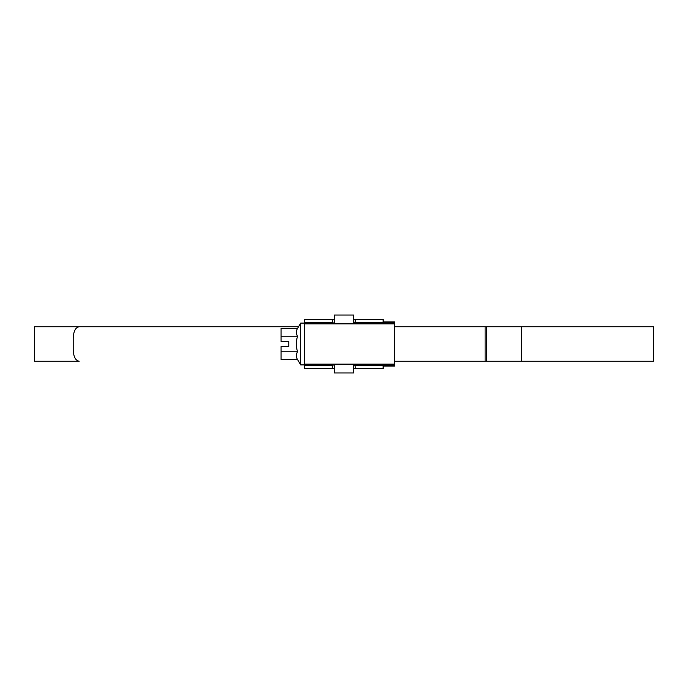 <?xml version="1.0" encoding="UTF-8"?>
<svg xmlns="http://www.w3.org/2000/svg" width="688" height="688" viewBox="0 0 688 688"><rect width="100%" height="100%" fill="white"/><g stroke="black" fill="none" stroke-linecap="round" stroke-linejoin="round"><path stroke-width="1.03" d="M304.483 364.141L394.637 364.141L394.637 366.059L383.13 366.059M304.483 323.859L394.637 323.859L394.637 364.141M334.411 368.742L304.483 368.742L304.483 319.258L334.411 319.258M383.13 321.941L394.637 321.941L394.637 323.859M394.637 365.018L383.13 365.018L383.13 368.742L353.589 368.742M353.589 319.258L383.13 319.258L383.13 322.982L394.637 322.982M332.295 366.566L332.295 367.934L332.502 365.569L334.213 364.58L353.4 364.58L355.111 365.569L355.318 367.934L354.501 368.519M353.4 319.404L355.318 320.066L355.111 322.431L353.4 323.42L334.213 323.42L332.502 322.431L332.295 320.066L334.213 319.404L334.411 321.373M334.411 366.627L334.411 368.596M334.213 368.596L332.295 367.934M355.318 321.434L355.318 320.066M297.526 328.494L281.082 328.494L281.082 341.506L288.754 341.506L288.754 346.494L281.082 346.494L281.082 359.506L297.526 359.506C295.952 356.926 295.952 354.346 297.526 351.749C295.952 346.563 295.952 341.394 297.526 336.251C295.952 333.671 295.952 331.083 297.526 328.494L300.647 323.093L304.483 323.093M297.526 359.506L300.647 364.907L300.647 323.093M300.647 364.907L304.483 364.907M281.082 351.749L297.526 351.749M281.082 336.251L297.526 336.251M353.589 323.42L353.589 315.035L334.411 315.035L334.411 323.42M334.411 364.58L334.411 372.965L353.589 372.965L353.589 364.58M394.637 326.74L485.117 326.74L394.637 326.74M394.637 361.26L485.117 361.26L394.637 361.26M653.6 361.26L485.117 361.26L485.117 326.74L653.6 326.74L653.6 361.26M34.4 361.26L34.4 326.74L298.54 326.74L79.163 326.74C75.508 327.411 73.53 331.246 73.22 338.247L73.22 349.753C73.521 356.737 75.499 360.572 79.163 361.26L34.4 361.26M355.111 365.569L383.13 365.569M304.483 365.569L332.502 365.569M332.502 322.431L304.483 322.431M383.13 322.431L355.111 322.431M521.581 361.26L521.581 326.74M486.382 361.26L486.382 326.74"/></g></svg>
